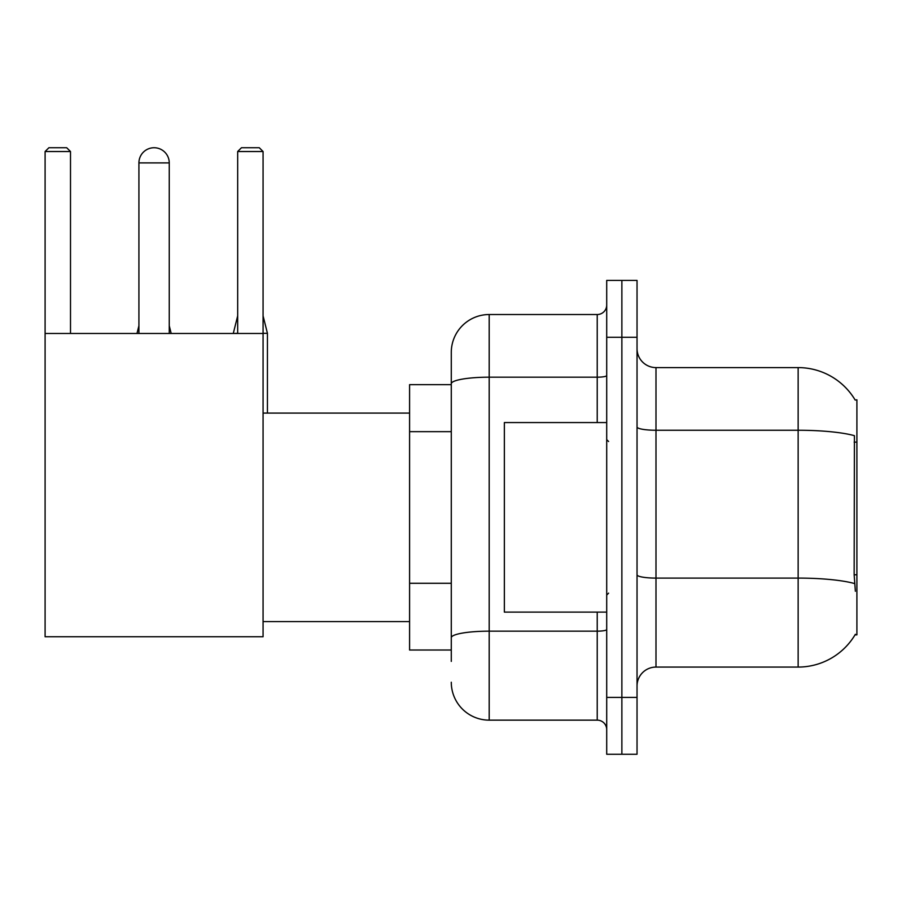 <?xml version="1.0" encoding="UTF-8"?>
<svg xmlns="http://www.w3.org/2000/svg" width="902" height="902" viewBox="0 0 902 902"><rect width="100%" height="100%" fill="white"/><g stroke="black" fill="none" stroke-linecap="round" stroke-linejoin="round"><path stroke-width="1.35" d="M655.991 667.074L798.146 667.074A66.342 66.342 0 0 0 855.367 634.286L855.04 634.85L856.9 634.85L856.9 399.823L855.175 400.06A66.342 66.342 0 0 0 798.146 367.599A66.342 66.342 0 0 1 855.04 399.823A66.342 66.342 0 0 0 798.146 367.599L655.991 367.599A18.953 18.953 0 0 1 637.038 348.646A18.953 18.953 0 0 0 655.991 367.599L655.991 667.074A18.953 18.953 0 0 0 637.038 686.027M451.282 661.391L451.282 383.767L451.282 384.658L409.587 384.658L409.587 650.015L451.282 650.015M621.873 697.404L621.873 754.264L637.038 754.264L637.038 697.404L621.873 697.404L621.873 754.264L606.708 754.264L606.708 697.404L621.873 697.404L621.873 337.28L621.873 697.404M606.708 697.404L606.708 280.409L621.873 280.409L621.873 337.28L621.873 280.409L637.038 280.409L637.038 697.404M855.367 591.261L854.149 574.788L854.419 435.677A66.342 11.523 180 0 0 798.146 430.254L798.146 367.599A66.342 66.342 0 0 1 855.175 400.06M597.225 422.564L597.225 377.183L489.188 377.183A37.907 6.585 180 0 0 451.282 383.767L451.282 352.434A37.907 37.907 0 0 1 489.188 314.527L489.188 720.146L597.225 720.146L597.225 612.108M489.188 314.527L597.225 314.527A9.482 9.482 0 0 0 606.708 305.056M451.282 420.276L451.282 352.434M451.282 644.332L451.282 594.655M606.708 729.628A9.482 9.482 0 0 0 597.225 720.146M489.188 720.146A37.907 37.907 0 0 1 451.282 682.239M606.708 422.564L504.353 422.564L504.353 612.108L606.708 612.108M138.919 162.901A15.165 15.165 0 0 1 154.084 147.736A15.165 15.165 0 0 1 169.249 162.901L138.919 162.901L138.919 333.481M169.249 333.481L169.249 162.901M45.1 333.481L263.068 333.481L263.068 636.744L45.1 636.744L45.1 151.525L48.888 147.736L66.703 147.736L70.503 151.525L45.1 151.525M70.503 333.481L70.503 151.525M263.068 151.525L237.677 151.525L241.465 147.736L259.28 147.736L263.068 151.525L263.068 333.481M237.677 151.525L237.677 333.481M171.143 333.481L169.249 333.3M137.025 333.481L138.919 333.3M267.432 413.093L267.432 333.3L263.068 333.3M233.314 333.481L237.677 333.3M856.9 442.115L854.149 442.115M856.9 574.788L854.149 574.788M451.282 431.652L409.587 431.652M451.282 583.278L409.587 583.278M798.146 667.074L798.146 430.254L655.991 430.254A18.953 3.292 0 0 1 637.038 426.962M854.622 583.571A66.342 11.523 180 0 0 798.146 578.092L655.991 578.092A18.953 3.292 -0 0 1 637.038 574.799M637.038 337.28L606.708 337.28M606.708 629.517A9.482 1.646 0 0 1 597.225 631.163L489.188 631.163A37.907 6.585 180 0 0 451.282 637.748M606.708 375.536A9.482 1.646 0 0 1 597.225 377.183L597.225 314.527M608.602 441.518L606.708 439.624M608.602 593.155L606.708 595.049M263.068 621.591L409.587 621.591M263.068 413.093L409.587 413.093M169.249 325.712L171.143 333.3M138.919 325.712L137.025 333.3M263.068 315.858L267.432 333.3M237.677 315.858L233.314 333.3"/></g></svg>

